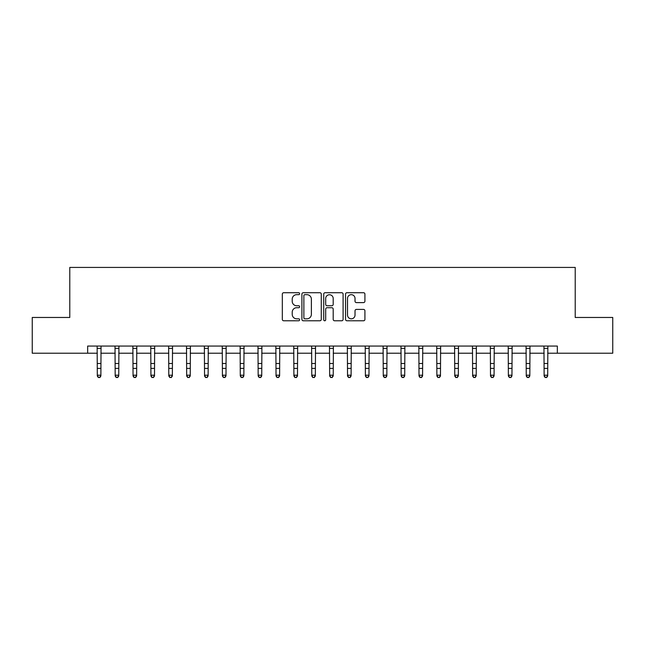 <?xml version="1.0" encoding="UTF-8"?>
<svg xmlns="http://www.w3.org/2000/svg" width="645" height="645" viewBox="0 0 645 645"><rect width="100%" height="100%" fill="white"/><g stroke="black" fill="none" stroke-linecap="round" stroke-linejoin="round"><path stroke-width="0.97" d="M299.627 293.693A0.984 0.984 0 0 0 298.643 292.717L283.727 292.717A1.403 1.403 0 0 0 282.325 294.12L282.325 319.38A1.403 1.403 0 0 0 283.727 320.783L298.643 320.783A0.984 0.984 0 0 0 299.627 319.799A0.984 0.984 0 0 0 298.643 318.815L296.708 318.815A4.491 4.491 0 0 1 292.217 314.325L292.217 312.22A4.491 4.491 0 0 1 296.708 307.73L298.643 307.73A0.984 0.984 0 0 0 299.627 306.746A0.984 0.984 0 0 0 298.643 305.762L296.708 305.762A4.491 4.491 0 0 1 292.217 301.271L292.217 299.167A4.491 4.491 0 0 1 296.708 294.676L298.643 294.676A0.984 0.984 0 0 0 299.627 293.693M363.514 302.61A1.403 1.403 0 0 0 364.917 301.207L364.917 294.12A1.403 1.403 0 0 0 363.514 292.717L346.954 292.717A1.403 1.403 0 0 0 345.551 294.12L345.551 319.38A1.403 1.403 0 0 0 346.954 320.783L363.514 320.783A1.403 1.403 0 0 0 364.917 319.38L364.917 310.817A1.403 1.403 0 0 0 363.514 309.415L356.427 309.415A1.403 1.403 0 0 0 355.024 310.817L355.024 315.066A3.757 3.757 0 0 1 351.267 318.815A3.757 3.757 0 0 1 347.518 315.066L347.518 298.433A3.757 3.757 0 0 1 351.267 294.676A3.757 3.757 0 0 1 355.024 298.433L355.024 301.207A1.403 1.403 0 0 0 356.427 302.61L363.514 302.61M87.656 353.218L32.25 353.218L32.25 317.469L69.781 317.469L69.781 267.425L575.219 267.425L575.219 317.469L612.75 317.469L612.75 353.218L557.345 353.218L557.345 346.067L87.656 346.067L87.656 353.218L97.306 353.218M321.275 294.12A1.403 1.403 0 0 0 319.872 292.717L303.311 292.717A1.403 1.403 0 0 0 301.908 294.12L301.908 319.38A1.403 1.403 0 0 0 303.311 320.783L319.872 320.783A1.403 1.403 0 0 0 321.275 319.38L321.275 294.12M325.128 292.717L341.689 292.717A1.403 1.403 0 0 1 343.092 294.12L343.092 319.38A1.403 1.403 0 0 1 341.689 320.783L334.602 320.783A1.403 1.403 0 0 1 333.199 319.38L333.199 309.132A1.403 1.403 0 0 0 331.796 307.73L327.096 307.73A1.403 1.403 0 0 0 325.693 309.132L325.693 319.799A0.984 0.984 0 0 1 324.709 320.783A0.984 0.984 0 0 1 323.726 319.799L323.726 294.12A1.403 1.403 0 0 1 325.128 292.717M100.878 353.218L115.181 353.218M118.753 353.218L133.047 353.218M136.627 353.218L150.922 353.218M154.502 353.218L168.797 353.218M172.368 353.218L186.671 353.218M190.243 353.218L204.538 353.218M208.117 353.218L222.412 353.218M225.992 353.218L240.287 353.218M243.858 353.218L258.161 353.218M261.733 353.218L276.028 353.218M279.608 353.218L293.902 353.218M297.482 353.218L311.777 353.218M315.349 353.218L329.651 353.218M333.223 353.218L347.518 353.218M351.098 353.218L365.392 353.218M368.972 353.218L383.267 353.218M386.839 353.218L401.142 353.218M404.713 353.218L419.008 353.218M422.588 353.218L436.883 353.218M440.462 353.218L454.757 353.218M458.329 353.218L472.632 353.218M476.204 353.218L490.498 353.218M494.078 353.218L508.373 353.218M511.953 353.218L526.247 353.218M529.819 353.218L544.122 353.218M547.694 353.218L557.345 353.218M304.851 294.676A0.984 0.984 0 0 0 303.868 295.66L303.868 317.832A0.984 0.984 0 0 0 304.851 318.815L306.883 318.815A4.491 4.491 0 0 0 311.374 314.325L311.374 299.167A4.491 4.491 0 0 0 306.883 294.676L304.851 294.676M333.199 298.506A3.757 3.757 0 0 0 329.45 294.749A3.757 3.757 0 0 0 325.693 298.506L325.693 304.359A1.403 1.403 0 0 0 327.096 305.762L331.796 305.762A1.403 1.403 0 0 0 333.199 304.359L333.199 298.506M101.047 346.067L100.878 375.995L99.806 377.575L98.379 377.252L99.806 377.575M97.137 346.067L97.306 375.205L100.878 375.205L99.806 377.252M98.379 377.575L97.306 375.995L97.306 375.205L98.379 377.252M118.922 346.067L118.753 375.995L117.68 377.575L116.253 377.252L117.68 377.575M115.012 346.067L115.181 375.205L118.753 375.205L117.68 377.252M116.253 377.575L115.181 375.995L115.181 375.205L116.253 377.252M136.796 346.067L136.627 375.995L135.555 377.575L134.12 377.252L135.555 377.575M132.878 346.067L133.047 375.205L136.627 375.205L135.555 377.252M134.12 377.575L133.047 375.995L133.047 375.205L134.12 377.252M154.671 346.067L154.502 375.995L153.429 377.575L151.994 377.252L153.429 377.575M150.753 346.067L150.922 375.205L154.502 375.205L153.429 377.252M151.994 377.575L150.922 375.995L150.922 375.205L151.994 377.252M172.537 346.067L172.368 375.995L171.296 377.575L169.869 377.252L171.296 377.575M168.627 346.067L168.797 375.205L172.368 375.205L171.296 377.252M169.869 377.575L168.797 375.995L168.797 375.205L169.869 377.252M190.412 346.067L190.243 375.995L189.17 377.575L187.743 377.252L189.17 377.575M186.502 346.067L186.671 375.205L190.243 375.205L189.17 377.252M187.743 377.575L186.671 375.995L186.671 375.205L187.743 377.252M208.287 346.067L208.117 375.995L207.045 377.575L205.61 377.252L207.045 377.575M204.368 346.067L204.538 375.205L208.117 375.205L207.045 377.252M205.61 377.575L204.538 375.995L204.538 375.205L205.61 377.252M226.161 346.067L225.992 375.995L224.92 377.575L223.484 377.252L224.92 377.575M222.243 346.067L222.412 375.205L225.992 375.205L224.92 377.252M223.484 377.575L222.412 375.995L222.412 375.205L223.484 377.252M244.028 346.067L243.858 375.995L242.786 377.575L241.359 377.252L242.786 377.575M240.117 346.067L240.287 375.205L243.858 375.205L242.786 377.252M241.359 377.575L240.287 375.995L240.287 375.205L241.359 377.252M261.902 346.067L261.733 375.995L260.661 377.575L259.234 377.252L260.661 377.575M257.992 346.067L258.161 375.205L261.733 375.205L260.661 377.252M259.234 377.575L258.161 375.995L258.161 375.205L259.234 377.252M279.777 346.067L279.608 375.995L278.535 377.575L277.1 377.252L278.535 377.575M275.858 346.067L276.028 375.205L279.608 375.205L278.535 377.252M277.1 377.575L276.028 375.995L276.028 375.205L277.1 377.252M297.651 346.067L297.482 375.995L296.41 377.575L294.975 377.252L296.41 377.575M293.733 346.067L293.902 375.205L297.482 375.205L296.41 377.252M294.975 377.575L293.902 375.995L293.902 375.205L294.975 377.252M315.518 346.067L315.349 375.995L314.276 377.575L312.849 377.252L314.276 377.575M311.608 346.067L311.777 375.205L315.349 375.205L314.276 377.252M312.849 377.575L311.777 375.995L311.777 375.205L312.849 377.252M333.392 346.067L333.223 375.995L332.151 377.575L330.724 377.252L332.151 377.575M329.482 346.067L329.651 375.205L333.223 375.205L332.151 377.252M330.724 377.575L329.651 375.995L329.651 375.205L330.724 377.252M351.267 346.067L351.098 375.995L350.025 377.575L348.59 377.252L350.025 377.575M347.349 346.067L347.518 375.205L351.098 375.205L350.025 377.252M348.59 377.575L347.518 375.995L347.518 375.205L348.59 377.252M369.142 346.067L368.972 375.995L367.9 377.575L366.465 377.252L367.9 377.575M365.223 346.067L365.392 375.205L368.972 375.205L367.9 377.252M366.465 377.575L365.392 375.995L365.392 375.205L366.465 377.252M387.008 346.067L386.839 375.995L385.766 377.575L384.339 377.252L385.766 377.575M383.098 346.067L383.267 375.205L386.839 375.205L385.766 377.252M384.339 377.575L383.267 375.995L383.267 375.205L384.339 377.252M404.883 346.067L404.713 375.995L403.641 377.575L402.214 377.252L403.641 377.575M400.972 346.067L401.142 375.205L404.713 375.205L403.641 377.252M402.214 377.575L401.142 375.995L401.142 375.205L402.214 377.252M422.757 346.067L422.588 375.995L421.516 377.575L420.08 377.252L421.516 377.575M418.839 346.067L419.008 375.205L422.588 375.205L421.516 377.252M420.08 377.575L419.008 375.995L419.008 375.205L420.08 377.252M440.632 346.067L440.462 375.995L439.39 377.575L437.955 377.252L439.39 377.575M436.713 346.067L436.883 375.205L440.462 375.205L439.39 377.252M437.955 377.575L436.883 375.995L436.883 375.205L437.955 377.252M458.498 346.067L458.329 375.995L457.257 377.575L455.83 377.252L457.257 377.575M454.588 346.067L454.757 375.205L458.329 375.205L457.257 377.252M455.83 377.575L454.757 375.995L454.757 375.205L455.83 377.252M476.373 346.067L476.204 375.995L475.131 377.575L473.704 377.252L475.131 377.575M472.463 346.067L472.632 375.205L476.204 375.205L475.131 377.252M473.704 377.575L472.632 375.995L472.632 375.205L473.704 377.252M494.247 346.067L494.078 375.995L493.006 377.575L491.571 377.252L493.006 377.575M490.329 346.067L490.498 375.205L494.078 375.205L493.006 377.252M491.571 377.575L490.498 375.995L490.498 375.205L491.571 377.252M512.122 346.067L511.953 375.995L510.88 377.575L509.445 377.252L510.88 377.575M508.204 346.067L508.373 375.205L511.953 375.205L510.88 377.252M509.445 377.575L508.373 375.995L508.373 375.205L509.445 377.252M529.988 346.067L529.819 375.995L528.747 377.575L527.32 377.252L528.747 377.575M526.078 346.067L526.247 375.205L529.819 375.205L528.747 377.252M527.32 377.575L526.247 375.995L526.247 375.205L527.32 377.252M547.863 346.067L547.694 375.995L546.621 377.575L545.194 377.252L546.621 377.575M543.953 346.067L544.122 375.205L547.694 375.205L546.621 377.252M545.194 377.575L544.122 375.995L544.122 375.205L545.194 377.252M100.878 363.482L97.306 363.482M100.878 368.392L97.306 368.392M100.878 348.389L97.306 348.389M118.753 363.482L115.181 363.482M118.753 368.392L115.181 368.392M118.753 348.389L115.181 348.389M136.627 363.482L133.047 363.482M136.627 368.392L133.047 368.392M136.627 348.389L133.047 348.389M154.502 363.482L150.922 363.482M154.502 368.392L150.922 368.392M154.502 348.389L150.922 348.389M172.368 363.482L168.797 363.482M172.368 368.392L168.797 368.392M172.368 348.389L168.797 348.389M190.243 363.482L186.671 363.482M190.243 368.392L186.671 368.392M190.243 348.389L186.671 348.389M208.117 363.482L204.538 363.482M208.117 368.392L204.538 368.392M208.117 348.389L204.538 348.389M225.992 363.482L222.412 363.482M225.992 368.392L222.412 368.392M225.992 348.389L222.412 348.389M243.858 363.482L240.287 363.482M243.858 368.392L240.287 368.392M243.858 348.389L240.287 348.389M261.733 363.482L258.161 363.482M261.733 368.392L258.161 368.392M261.733 348.389L258.161 348.389M279.608 363.482L276.028 363.482M279.608 368.392L276.028 368.392M279.608 348.389L276.028 348.389M297.482 363.482L293.902 363.482M297.482 368.392L293.902 368.392M297.482 348.389L293.902 348.389M315.349 363.482L311.777 363.482M315.349 368.392L311.777 368.392M315.349 348.389L311.777 348.389M333.223 363.482L329.651 363.482M333.223 368.392L329.651 368.392M333.223 348.389L329.651 348.389M351.098 363.482L347.518 363.482M351.098 368.392L347.518 368.392M351.098 348.389L347.518 348.389M368.972 363.482L365.392 363.482M368.972 368.392L365.392 368.392M368.972 348.389L365.392 348.389M386.839 363.482L383.267 363.482M386.839 368.392L383.267 368.392M386.839 348.389L383.267 348.389M404.713 363.482L401.142 363.482M404.713 368.392L401.142 368.392M404.713 348.389L401.142 348.389M422.588 363.482L419.008 363.482M422.588 368.392L419.008 368.392M422.588 348.389L419.008 348.389M440.462 363.482L436.883 363.482M440.462 368.392L436.883 368.392M440.462 348.389L436.883 348.389M458.329 363.482L454.757 363.482M458.329 368.392L454.757 368.392M458.329 348.389L454.757 348.389M476.204 363.482L472.632 363.482M476.204 368.392L472.632 368.392M476.204 348.389L472.632 348.389M494.078 363.482L490.498 363.482M494.078 368.392L490.498 368.392M494.078 348.389L490.498 348.389M511.953 363.482L508.373 363.482M511.953 368.392L508.373 368.392M511.953 348.389L508.373 348.389M529.819 363.482L526.247 363.482M529.819 368.392L526.247 368.392M529.819 348.389L526.247 348.389M547.694 363.482L544.122 363.482M547.694 368.392L544.122 368.392M547.694 348.389L544.122 348.389"/></g></svg>
